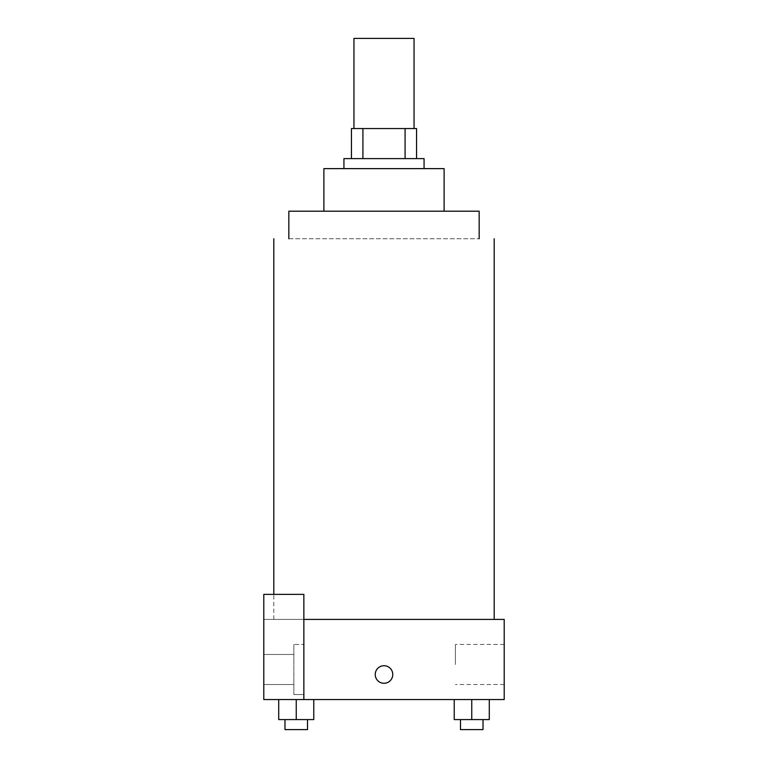 <?xml version="1.0" encoding="UTF-8"?>
<svg xmlns="http://www.w3.org/2000/svg" width="768" height="768" viewBox="0 0 768 768"><rect width="100%" height="100%" fill="white"/><g stroke="black" fill="none" stroke-linecap="round" stroke-linejoin="round"><path stroke-width="0.58" stroke-dasharray="3.84 2.88" d="M353.952 38.4L414.048 38.4M384 128.554L353.952 128.554L384 128.554M405.082 158.611L405.082 128.554L416.554 128.554L416.554 158.611L362.918 158.611L416.554 158.611M405.082 128.554L351.446 128.554M362.918 158.611L351.446 158.611L362.918 158.611L362.918 128.554M424.07 158.611L343.93 158.611M343.93 168.624L424.07 168.624L343.93 168.624M444.106 168.624L323.894 168.624M323.894 211.2L444.106 211.2L323.894 211.2M479.165 211.2L288.835 211.2M384 619.411L273.811 619.411L384 619.411M471.754 619.411C457.459 619.411 457.459 619.411 471.754 619.411C486.038 619.411 486.038 619.411 471.754 619.411C457.459 619.411 457.459 619.411 471.754 619.411C486.038 619.411 486.038 619.411 471.754 619.411M263.789 619.411L303.859 619.411L263.789 619.411L263.789 699.552L303.859 699.552L303.859 594.365L263.789 594.365L263.789 619.411M303.859 699.552L504.211 699.552L504.211 619.411L303.859 619.411L303.859 594.365L303.859 699.552L303.859 619.411M296.246 619.411C281.962 619.411 281.962 619.411 296.246 619.411C310.541 619.411 310.541 619.411 296.246 619.411C281.962 619.411 281.962 619.411 296.246 619.411C310.541 619.411 310.541 619.411 296.246 619.411M263.789 674.506L263.789 683.27L263.798 674.506M263.789 669.494L263.789 684.518L263.789 669.494M293.846 669.494L293.846 654.47L293.846 669.494M293.846 644.448L293.846 694.541L293.846 644.448L293.846 694.541L293.846 644.448L303.859 644.448L303.859 694.541L303.859 644.448L293.846 644.448M303.859 644.448L303.859 694.541L303.859 644.448M303.859 594.365L263.789 594.365L303.859 594.365M313.776 719.587L313.776 699.552L313.776 719.587L296.246 719.587L313.776 719.587L296.246 719.587L296.246 699.552L313.766 699.552L278.717 699.552L313.776 699.552L278.717 699.552L313.776 699.552L296.246 699.552L296.246 719.587L278.717 719.587L278.717 699.552L278.717 719.587L307.507 719.587L278.717 719.587L278.717 699.552M489.283 719.587L489.283 699.552L489.283 719.587L471.754 719.587L489.283 719.587L471.754 719.587L471.754 699.552L454.234 699.552L489.274 699.552L454.224 699.552L489.283 699.552L454.224 699.552L489.283 699.552L471.754 699.552L471.754 719.587L454.224 719.587L454.224 699.552L454.224 719.587L483.014 719.587L454.224 719.587L454.224 699.552M504.211 664.483L504.211 684.518L504.211 664.483M455.405 664.483L455.405 644.448L455.405 664.483M375.235 674.506A8.765 8.765 0 0 0 388.387 682.099A8.765 8.765 0 0 0 388.387 666.912A8.765 8.765 0 0 0 375.235 674.506M392.765 674.506A8.765 8.765 0 0 0 379.613 666.912A8.765 8.765 0 0 0 379.613 682.099A8.765 8.765 0 0 0 392.765 674.506A8.765 8.765 0 0 1 379.613 682.099A8.765 8.765 0 0 1 379.613 666.912A8.765 8.765 0 0 1 392.765 674.506M460.493 719.587L460.493 729.6L483.014 729.6L460.493 729.6L483.014 729.6L483.014 719.587L460.493 719.587L483.014 719.587M471.754 719.587L471.754 699.552M284.986 719.587L284.986 729.6L307.507 729.6L284.986 729.6L307.507 729.6L307.507 719.587L284.986 719.587L307.507 719.587M296.246 719.587L296.246 699.552M288.835 238.752L479.165 238.752L288.835 238.752M273.811 619.411L273.811 594.365M263.789 684.518L293.846 684.518L263.789 684.518M263.789 654.47L293.846 654.47L263.789 654.47M303.859 694.541L293.846 694.541L303.859 694.541M504.211 644.448L455.405 644.448M504.211 684.518L455.405 684.518"/><path stroke-width="1.15" d="M414.048 128.554L414.048 38.4L353.952 38.4L353.952 128.554M362.918 158.611L362.918 128.554L351.446 128.554L351.446 158.611L351.446 128.554M362.918 128.554L416.554 128.554L416.554 158.611M405.082 158.611L405.082 128.554M343.93 168.624L343.93 158.611L424.07 158.611L424.07 168.624M323.894 211.2L323.894 168.624L444.106 168.624L444.106 211.2M288.835 238.752L288.835 211.2L479.165 211.2L479.165 238.752M303.859 619.411L504.211 619.411L504.211 699.552L263.789 699.552L263.789 594.365L303.859 594.365L303.859 699.552M375.235 674.506A8.765 8.765 0 0 1 388.387 666.912A8.765 8.765 0 0 1 388.387 682.099A8.765 8.765 0 0 1 375.235 674.506M454.224 699.552L454.224 719.587L489.283 719.587L489.283 699.552L489.283 719.587M471.754 719.587L471.754 699.552M483.014 719.587L483.014 729.6L460.493 729.6L460.493 719.587M278.717 699.552L278.717 719.587L313.776 719.587L313.776 699.552L313.776 719.587M296.246 719.587L296.246 699.552M307.507 719.587L307.507 729.6L284.986 729.6L284.986 719.587M494.189 619.411L494.189 238.752M273.811 594.365L273.811 238.752"/></g></svg>
